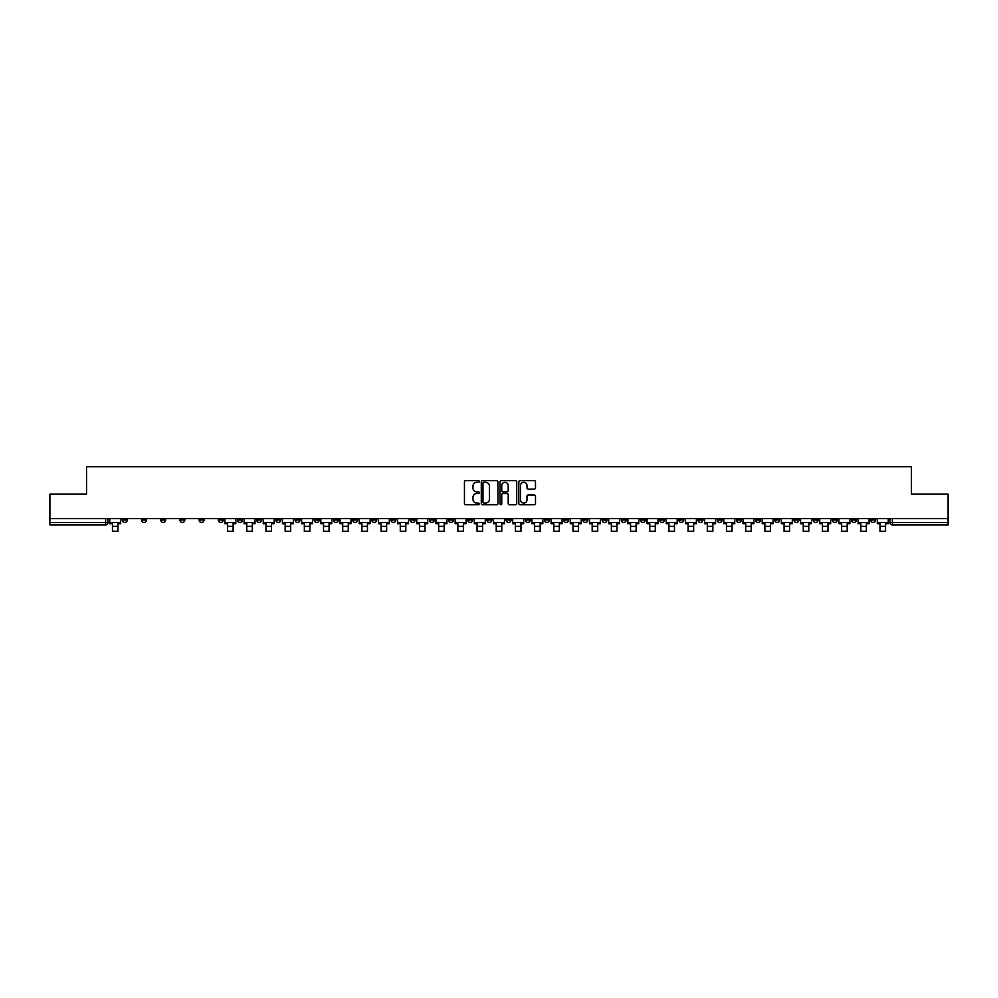 <?xml version="1.0" encoding="UTF-8"?>
<svg xmlns="http://www.w3.org/2000/svg" width="998" height="998" viewBox="0 0 998 998"><rect width="100%" height="100%" fill="white"/><g stroke="black" fill="none" stroke-linecap="round" stroke-linejoin="round"><path stroke-width="1.5" d="M479.314 481.473A0.848 0.848 0 0 0 478.479 480.624L465.642 480.624A1.21 1.21 0 0 0 464.444 481.834L464.444 503.566A1.21 1.21 0 0 0 465.642 504.776L478.479 504.776A0.848 0.848 0 0 0 479.314 503.928A0.848 0.848 0 0 0 478.479 503.079L476.819 503.079A3.867 3.867 0 0 1 472.952 499.212L472.952 497.403A3.867 3.867 0 0 1 476.819 493.536L478.479 493.536A0.848 0.848 0 0 0 479.314 492.7A0.848 0.848 0 0 0 478.479 491.852L476.819 491.852A3.867 3.867 0 0 1 472.952 487.985L472.952 486.176A3.867 3.867 0 0 1 476.819 482.308L478.479 482.308A0.848 0.848 0 0 0 479.314 481.473M755.598 518.648L755.598 520.008L760.513 520.008A2.458 2.458 0 0 1 758.056 522.465A2.458 2.458 0 0 1 755.598 520.008L755.598 518.648M640.454 518.648L640.454 520.008L645.382 520.008A2.458 2.458 0 0 1 642.924 522.465A2.458 2.458 0 0 1 640.454 520.008L640.454 518.648M621.267 518.648L621.267 520.008L626.195 520.008A2.458 2.458 0 0 1 623.725 522.465A2.458 2.458 0 0 1 621.267 520.008L621.267 518.648M506.136 518.648L506.136 520.008L511.051 520.008A2.458 2.458 0 0 1 508.593 522.465A2.458 2.458 0 0 1 506.136 520.008L506.136 518.648M486.949 518.648L486.949 520.008L491.864 520.008A2.458 2.458 0 0 1 489.407 522.465A2.458 2.458 0 0 1 486.949 520.008L486.949 518.648M467.75 518.648L467.75 520.008L472.678 520.008A2.458 2.458 0 0 1 470.22 522.465A2.458 2.458 0 0 1 467.75 520.008L467.75 518.648M429.377 518.648L429.377 520.008L434.292 520.008A2.458 2.458 0 0 1 431.835 522.465A2.458 2.458 0 0 1 429.377 520.008L429.377 518.648M391.004 520.008L391.004 518.648L391.004 520.008A2.458 2.458 0 0 0 393.462 522.465A2.458 2.458 0 0 1 391.004 520.008L395.919 520.008A2.458 2.458 0 0 1 393.462 522.465A2.458 2.458 0 0 0 395.919 520.008L395.919 518.648L395.919 520.008M371.805 520.008L371.805 518.648L371.805 520.008A2.458 2.458 0 0 0 374.275 522.465A2.458 2.458 0 0 1 371.805 520.008L376.733 520.008A2.458 2.458 0 0 1 374.275 522.465M352.618 520.008L352.618 518.648L352.618 520.008A2.458 2.458 0 0 0 355.076 522.465A2.458 2.458 0 0 1 352.618 520.008L357.546 520.008A2.458 2.458 0 0 1 355.076 522.465A2.458 2.458 0 0 0 357.546 520.008L357.546 518.648L357.546 520.008M333.432 518.648L333.432 520.008L338.347 520.008A2.458 2.458 0 0 1 335.889 522.465A2.458 2.458 0 0 1 333.432 520.008L333.432 518.648M314.245 518.648L314.245 520.008L319.16 520.008A2.458 2.458 0 0 1 316.703 522.465A2.458 2.458 0 0 1 314.245 520.008L314.245 518.648M295.059 518.648L295.059 520.008L299.974 520.008A2.458 2.458 0 0 1 297.516 522.465A2.458 2.458 0 0 1 295.059 520.008L295.059 518.648M275.86 520.008L275.86 518.648L275.86 520.008A2.458 2.458 0 0 0 278.33 522.465A2.458 2.458 0 0 1 275.86 520.008L280.787 520.008A2.458 2.458 0 0 1 278.33 522.465M237.487 520.008L237.487 518.648L237.487 520.008A2.458 2.458 0 0 0 239.944 522.465A2.458 2.458 0 0 1 237.487 520.008L242.402 520.008A2.458 2.458 0 0 1 239.944 522.465A2.458 2.458 0 0 0 242.402 520.008L242.402 518.648L242.402 520.008M218.3 520.008L218.3 518.648L218.3 520.008A2.458 2.458 0 0 0 220.758 522.465A2.458 2.458 0 0 1 218.3 520.008L223.215 520.008A2.458 2.458 0 0 1 220.758 522.465A2.458 2.458 0 0 0 223.215 520.008L223.215 518.648L223.215 520.008M199.113 520.008L199.113 518.648L199.113 520.008A2.458 2.458 0 0 0 201.571 522.465A2.458 2.458 0 0 1 199.113 520.008L204.029 520.008A2.458 2.458 0 0 1 201.571 522.465A2.458 2.458 0 0 0 204.029 520.008L204.029 518.648L204.029 520.008M179.914 520.008L179.914 518.648L179.914 520.008A2.458 2.458 0 0 0 182.385 522.465A2.458 2.458 0 0 1 179.914 520.008L184.842 520.008A2.458 2.458 0 0 1 182.385 522.465M160.728 520.008L160.728 518.648L160.728 520.008A2.458 2.458 0 0 0 163.185 522.465A2.458 2.458 0 0 1 160.728 520.008L165.656 520.008A2.458 2.458 0 0 1 163.185 522.465A2.458 2.458 0 0 0 165.656 520.008L165.656 518.648L165.656 520.008M141.541 520.008L141.541 518.648L141.541 520.008A2.458 2.458 0 0 0 143.999 522.465A2.458 2.458 0 0 1 141.541 520.008L146.457 520.008A2.458 2.458 0 0 1 143.999 522.465A2.458 2.458 0 0 0 146.457 520.008L146.457 518.648L146.457 520.008M534.292 489.132A1.21 1.21 0 0 0 535.489 487.922L535.489 481.834A1.21 1.21 0 0 0 534.292 480.624L520.033 480.624A1.21 1.21 0 0 0 518.835 481.834L518.835 503.566A1.21 1.21 0 0 0 520.033 504.776L534.292 504.776A1.21 1.21 0 0 0 535.489 503.566L535.489 496.193A1.21 1.21 0 0 0 534.292 494.996L528.192 494.996A1.21 1.21 0 0 0 526.981 496.193L526.981 499.848A3.231 3.231 0 0 1 523.75 503.079A3.231 3.231 0 0 1 520.519 499.848L520.519 485.539A3.231 3.231 0 0 1 523.75 482.308A3.231 3.231 0 0 1 526.981 485.539L526.981 487.922A1.21 1.21 0 0 0 528.192 489.132L534.292 489.132M49.9 518.648L49.9 494.172L86.552 494.172L86.552 466.74L911.448 466.74L911.448 494.172L948.1 494.172L948.1 518.648L49.9 518.648L49.9 522.465L108.083 522.465L108.083 518.648M497.94 481.834A1.21 1.21 0 0 0 496.742 480.624L482.483 480.624A1.21 1.21 0 0 0 481.286 481.834L481.286 503.566A1.21 1.21 0 0 0 482.483 504.776L496.742 504.776A1.21 1.21 0 0 0 497.94 503.566L497.94 481.834M501.258 480.624L515.517 480.624A1.21 1.21 0 0 1 516.715 481.834L516.715 503.566A1.21 1.21 0 0 1 515.517 504.776L509.417 504.776A1.21 1.21 0 0 1 508.207 503.566L508.207 494.746A1.21 1.21 0 0 0 506.996 493.536L502.955 493.536A1.21 1.21 0 0 0 501.745 494.746L501.745 503.928A0.848 0.848 0 0 1 500.896 504.776A0.848 0.848 0 0 1 500.06 503.928L500.06 481.834A1.21 1.21 0 0 1 501.258 480.624M889.917 518.648L889.917 522.465L948.1 522.465L948.1 524.923L892.374 524.923A2.458 2.458 0 0 1 889.917 522.465A2.458 2.458 0 0 0 892.374 524.923L892.374 518.648M948.1 518.648L948.1 522.465M105.626 518.648L105.626 524.923A2.458 2.458 0 0 0 108.083 522.465A2.458 2.458 0 0 1 105.626 524.923L49.9 524.923L49.9 522.465M875.645 518.648L875.645 520.008A2.458 2.458 0 0 1 873.188 522.465A2.458 2.458 0 0 1 870.73 520.008L875.645 520.008M870.73 518.648L870.73 520.008M856.459 520.008L856.459 518.648L856.459 520.008A2.458 2.458 0 0 1 854.001 522.465A2.458 2.458 0 0 1 851.544 520.008L856.459 520.008A2.458 2.458 0 0 1 854.001 522.465M851.544 518.648L851.544 520.008M837.272 518.648L837.272 520.008A2.458 2.458 0 0 1 834.815 522.465A2.458 2.458 0 0 1 832.344 520.008A2.458 2.458 0 0 0 834.815 522.465M832.344 518.648L832.344 520.008L837.272 520.008M818.086 518.648L818.086 520.008A2.458 2.458 0 0 1 815.615 522.465A2.458 2.458 0 0 1 813.158 520.008L818.086 520.008A2.458 2.458 0 0 1 815.615 522.465M813.158 518.648L813.158 520.008M798.887 518.648L798.887 520.008A2.458 2.458 0 0 1 796.429 522.465A2.458 2.458 0 0 1 793.971 520.008A2.458 2.458 0 0 0 796.429 522.465M793.971 518.648L793.971 520.008L798.887 520.008M779.7 518.648L779.7 520.008A2.458 2.458 0 0 1 777.242 522.465A2.458 2.458 0 0 1 774.785 520.008L779.7 520.008M774.785 518.648L774.785 520.008M760.513 518.648L760.513 520.008A2.458 2.458 0 0 1 758.056 522.465M741.327 518.648L741.327 520.008A2.458 2.458 0 0 1 738.869 522.465A2.458 2.458 0 0 1 736.399 520.008L741.327 520.008M736.399 518.648L736.399 520.008M722.14 518.648L722.14 520.008A2.458 2.458 0 0 1 719.67 522.465A2.458 2.458 0 0 1 717.213 520.008L722.14 520.008M717.213 518.648L717.213 520.008M702.941 518.648L702.941 520.008A2.458 2.458 0 0 1 700.484 522.465A2.458 2.458 0 0 1 698.026 520.008A2.458 2.458 0 0 0 700.484 522.465M698.026 518.648L698.026 520.008L702.941 520.008M683.755 518.648L683.755 520.008A2.458 2.458 0 0 1 681.297 522.465A2.458 2.458 0 0 1 678.84 520.008L683.755 520.008M678.84 518.648L678.84 520.008M664.568 518.648L664.568 520.008A2.458 2.458 0 0 1 662.111 522.465A2.458 2.458 0 0 1 659.653 520.008L664.568 520.008M659.653 518.648L659.653 520.008M645.382 518.648L645.382 520.008M626.195 518.648L626.195 520.008L626.195 518.648M606.996 518.648L606.996 520.008A2.458 2.458 0 0 1 604.538 522.465A2.458 2.458 0 0 1 602.081 520.008L606.996 520.008M602.081 518.648L602.081 520.008M587.81 518.648L587.81 520.008A2.458 2.458 0 0 1 585.352 522.465A2.458 2.458 0 0 1 582.894 520.008L587.81 520.008M582.894 518.648L582.894 520.008M568.623 518.648L568.623 520.008A2.458 2.458 0 0 1 566.165 522.465A2.458 2.458 0 0 1 563.708 520.008L568.623 520.008M563.708 518.648L563.708 520.008M549.436 518.648L549.436 520.008A2.458 2.458 0 0 1 546.979 522.465A2.458 2.458 0 0 1 544.509 520.008L549.436 520.008M544.509 518.648L544.509 520.008M530.25 518.648L530.25 520.008A2.458 2.458 0 0 1 527.78 522.465A2.458 2.458 0 0 1 525.322 520.008L530.25 520.008M525.322 518.648L525.322 520.008M511.051 518.648L511.051 520.008A2.458 2.458 0 0 1 508.593 522.465M491.864 518.648L491.864 520.008M472.678 520.008L472.678 518.648L472.678 520.008A2.458 2.458 0 0 1 470.22 522.465M453.491 518.648L453.491 520.008A2.458 2.458 0 0 1 451.021 522.465A2.458 2.458 0 0 1 448.564 520.008A2.458 2.458 0 0 0 451.021 522.465A2.458 2.458 0 0 0 453.491 520.008L448.564 520.008L448.564 518.648M434.292 520.008L434.292 518.648L434.292 520.008A2.458 2.458 0 0 1 431.835 522.465M415.106 518.648L415.106 520.008A2.458 2.458 0 0 1 412.648 522.465A2.458 2.458 0 0 1 410.19 520.008A2.458 2.458 0 0 0 412.648 522.465M410.19 518.648L410.19 520.008L415.106 520.008M376.733 518.648L376.733 520.008L376.733 518.648M338.347 520.008L338.347 518.648L338.347 520.008A2.458 2.458 0 0 1 335.889 522.465M319.16 520.008L319.16 518.648L319.16 520.008A2.458 2.458 0 0 1 316.703 522.465M299.974 520.008L299.974 518.648L299.974 520.008A2.458 2.458 0 0 1 297.516 522.465M280.787 518.648L280.787 520.008L280.787 518.648M261.601 520.008L261.601 518.648L261.601 520.008A2.458 2.458 0 0 1 259.131 522.465A2.458 2.458 0 0 1 256.673 520.008L261.601 520.008A2.458 2.458 0 0 1 259.131 522.465M256.673 518.648L256.673 520.008M184.842 518.648L184.842 520.008L184.842 518.648M127.27 520.008L127.27 518.648L127.27 520.008A2.458 2.458 0 0 1 124.812 522.465A2.458 2.458 0 0 1 122.355 520.008L127.27 520.008A2.458 2.458 0 0 1 124.812 522.465M122.355 518.648L122.355 520.008M483.818 482.308A0.848 0.848 0 0 0 482.97 483.157L482.97 502.231A0.848 0.848 0 0 0 483.818 503.079L485.564 503.079A3.867 3.867 0 0 0 489.432 499.212L489.432 486.176A3.867 3.867 0 0 0 485.564 482.308L483.818 482.308M508.207 485.602A3.231 3.231 0 0 0 504.976 482.371A3.231 3.231 0 0 0 501.745 485.602L501.745 490.642A1.21 1.21 0 0 0 502.955 491.852L506.996 491.852A1.21 1.21 0 0 0 508.207 490.642L508.207 485.602M109.743 522.465L120.696 522.465L120.696 523.688L117.989 523.688L117.989 531.26L112.45 531.26L112.45 523.688L109.743 523.688L109.743 518.648M120.696 522.465L120.696 518.648M224.874 522.465L235.827 522.465L235.827 523.688L233.12 523.688L233.12 531.26L227.581 531.26L227.581 523.688L224.874 523.688L224.874 518.648M235.827 522.465L235.827 518.648M244.073 522.465L255.014 522.465L255.014 523.688L252.307 523.688L252.307 531.26L246.768 531.26L246.768 523.688L244.073 523.688L244.073 518.648M255.014 522.465L255.014 518.648M263.26 522.465L274.201 522.465L274.201 523.688L271.493 523.688L271.493 531.26L265.967 531.26L265.967 523.688L263.26 523.688L263.26 518.648M274.201 522.465L274.201 518.648M282.446 522.465L293.387 522.465L293.387 523.688L290.692 523.688L290.692 531.26L285.154 531.26L285.154 523.688L282.446 523.688L282.446 518.648M293.387 522.465L293.387 518.648M301.633 522.465L312.586 522.465L312.586 523.688L309.879 523.688L309.879 531.26L304.34 531.26L304.34 523.688L301.633 523.688L301.633 518.648M312.586 522.465L312.586 518.648M320.82 522.465L331.773 522.465L331.773 523.688L329.066 523.688L329.066 531.26L323.527 531.26L323.527 523.688L320.82 523.688L320.82 518.648M331.773 522.465L331.773 518.648M340.019 522.465L350.959 522.465L350.959 523.688L348.252 523.688L348.252 531.26L342.713 531.26L342.713 523.688L340.019 523.688L340.019 518.648M350.959 522.465L350.959 518.648M359.205 522.465L370.146 522.465L370.146 523.688L367.439 523.688L367.439 531.26L361.912 531.26L361.912 523.688L359.205 523.688L359.205 518.648M370.146 522.465L370.146 518.648M378.392 522.465L389.345 522.465L389.345 523.688L386.638 523.688L386.638 531.26L381.099 531.26L381.099 523.688L378.392 523.688L378.392 518.648M389.345 522.465L389.345 518.648M397.578 522.465L408.531 522.465L408.531 523.688L405.824 523.688L405.824 531.26L400.285 531.26L400.285 523.688L397.578 523.688L397.578 518.648M408.531 522.465L408.531 518.648M416.765 522.465L427.718 522.465L427.718 523.688L425.011 523.688L425.011 531.26L419.472 531.26L419.472 523.688L416.765 523.688L416.765 518.648M427.718 522.465L427.718 518.648M435.964 522.465L446.904 522.465L446.904 523.688L444.197 523.688L444.197 531.26L438.671 531.26L438.671 523.688L435.964 523.688L435.964 518.648M446.904 522.465L446.904 518.648M455.15 522.465L466.091 522.465L466.091 523.688L463.384 523.688L463.384 531.26L457.857 531.26L457.857 523.688L455.15 523.688L455.15 518.648M466.091 522.465L466.091 518.648M474.337 522.465L485.29 522.465L485.29 523.688L482.583 523.688L482.583 531.26L477.044 531.26L477.044 523.688L474.337 523.688L474.337 518.648M485.29 522.465L485.29 518.648M493.523 522.465L504.477 522.465L504.477 523.688L501.769 523.688L501.769 531.26L496.231 531.26L496.231 523.688L493.523 523.688L493.523 518.648M504.477 522.465L504.477 518.648M512.71 522.465L523.663 522.465L523.663 523.688L520.956 523.688L520.956 531.26L515.417 531.26L515.417 523.688L512.71 523.688L512.71 518.648M523.663 522.465L523.663 518.648M531.909 522.465L542.85 522.465L542.85 523.688L540.143 523.688L540.143 531.26L534.616 531.26L534.616 523.688L531.909 523.688L531.909 518.648M542.85 522.465L542.85 518.648M551.096 522.465L562.036 522.465L562.036 523.688L559.329 523.688L559.329 531.26L553.803 531.26L553.803 523.688L551.096 523.688L551.096 518.648M562.036 522.465L562.036 518.648M570.282 522.465L581.235 522.465L581.235 523.688L578.528 523.688L578.528 531.26L572.989 531.26L572.989 523.688L570.282 523.688L570.282 518.648M581.235 522.465L581.235 518.648M589.469 522.465L600.422 522.465L600.422 523.688L597.715 523.688L597.715 531.26L592.176 531.26L592.176 523.688L589.469 523.688L589.469 518.648M600.422 522.465L600.422 518.648M608.655 522.465L619.608 522.465L619.608 523.688L616.901 523.688L616.901 531.26L611.362 531.26L611.362 523.688L608.655 523.688L608.655 518.648M619.608 522.465L619.608 518.648M627.854 522.465L638.795 522.465L638.795 523.688L636.088 523.688L636.088 531.26L630.561 531.26L630.561 523.688L627.854 523.688L627.854 518.648M638.795 522.465L638.795 518.648M647.041 522.465L657.981 522.465L657.981 523.688L655.287 523.688L655.287 531.26L649.748 531.26L649.748 523.688L647.041 523.688L647.041 518.648M657.981 522.465L657.981 518.648M666.227 522.465L677.18 522.465L677.18 523.688L674.473 523.688L674.473 531.26L668.934 531.26L668.934 523.688L666.227 523.688L666.227 518.648M677.18 522.465L677.18 518.648M685.414 522.465L696.367 522.465L696.367 523.688L693.66 523.688L693.66 531.26L688.121 531.26L688.121 523.688L685.414 523.688L685.414 518.648M696.367 522.465L696.367 518.648M704.613 522.465L715.554 522.465L715.554 523.688L712.846 523.688L712.846 531.26L707.308 531.26L707.308 523.688L704.613 523.688L704.613 518.648M715.554 522.465L715.554 518.648M723.8 522.465L734.74 522.465L734.74 523.688L732.033 523.688L732.033 531.26L726.507 531.26L726.507 523.688L723.8 523.688L723.8 518.648M734.74 522.465L734.74 518.648M742.986 522.465L753.927 522.465L753.927 523.688L751.232 523.688L751.232 531.26L745.693 531.26L745.693 523.688L742.986 523.688L742.986 518.648M753.927 522.465L753.927 518.648M762.173 522.465L773.126 522.465L773.126 523.688L770.419 523.688L770.419 531.26L764.88 531.26L764.88 523.688L762.173 523.688L762.173 518.648M773.126 522.465L773.126 518.648M781.359 522.465L792.312 522.465L792.312 523.688L789.605 523.688L789.605 531.26L784.066 531.26L784.066 523.688L781.359 523.688L781.359 518.648M792.312 522.465L792.312 518.648M800.558 522.465L811.499 522.465L811.499 523.688L808.792 523.688L808.792 531.26L803.253 531.26L803.253 523.688L800.558 523.688L800.558 518.648M811.499 522.465L811.499 518.648M819.745 522.465L830.685 522.465L830.685 523.688L827.978 523.688L827.978 531.26L822.452 531.26L822.452 523.688L819.745 523.688L819.745 518.648M830.685 522.465L830.685 518.648M838.931 522.465L849.884 522.465L849.884 523.688L847.177 523.688L847.177 531.26L841.638 531.26L841.638 523.688L838.931 523.688L838.931 518.648M849.884 522.465L849.884 518.648M858.118 522.465L869.071 522.465L869.071 523.688L866.364 523.688L866.364 531.26L860.825 531.26L860.825 523.688L858.118 523.688L858.118 518.648M869.071 522.465L869.071 518.648M877.304 522.465L888.257 522.465L888.257 523.688L885.55 523.688L885.55 531.26L880.011 531.26L880.011 523.688L877.304 523.688L877.304 518.648M888.257 522.465L888.257 518.648M112.45 526.333L117.989 526.333M227.581 526.333L233.12 526.333M246.768 526.333L252.307 526.333M265.967 526.333L271.493 526.333M285.154 526.333L290.692 526.333M304.34 526.333L309.879 526.333M323.527 526.333L329.066 526.333M342.713 526.333L348.252 526.333M361.912 526.333L367.439 526.333M381.099 526.333L386.638 526.333M400.285 526.333L405.824 526.333M419.472 526.333L425.011 526.333M438.671 526.333L444.197 526.333M457.857 526.333L463.384 526.333M477.044 526.333L482.583 526.333M496.231 526.333L501.769 526.333M515.417 526.333L520.956 526.333M534.616 526.333L540.143 526.333M553.803 526.333L559.329 526.333M572.989 526.333L578.528 526.333M592.176 526.333L597.715 526.333M611.362 526.333L616.901 526.333M630.561 526.333L636.088 526.333M649.748 526.333L655.287 526.333M668.934 526.333L674.473 526.333M688.121 526.333L693.66 526.333M707.308 526.333L712.846 526.333M726.507 526.333L732.033 526.333M745.693 526.333L751.232 526.333M764.88 526.333L770.419 526.333M784.066 526.333L789.605 526.333M803.253 526.333L808.792 526.333M822.452 526.333L827.978 526.333M841.638 526.333L847.177 526.333M860.825 526.333L866.364 526.333M880.011 526.333L885.55 526.333"/></g></svg>
